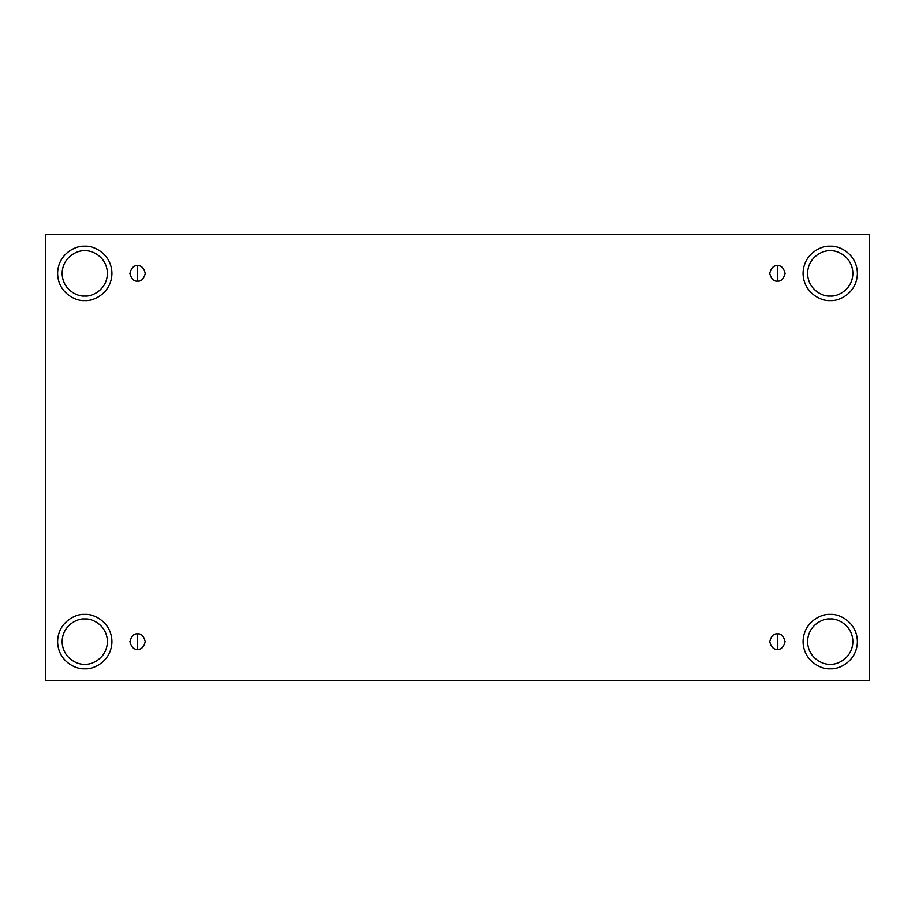 <?xml version="1.0" encoding="UTF-8"?>
<svg xmlns="http://www.w3.org/2000/svg" width="915" height="915" viewBox="0 0 915 915"><rect width="100%" height="100%" fill="white"/><g stroke="black" fill="none" stroke-linecap="round" stroke-linejoin="round"><path stroke-width="1.37" d="M137.582 633.912L137.582 649.307C141.219 649.742 143.781 647.18 145.268 641.609C143.781 636.039 141.219 633.477 137.582 633.912C141.219 633.477 143.781 636.039 145.268 641.609C143.781 647.18 141.219 649.742 137.582 649.307C133.933 649.742 131.371 647.18 129.884 641.609C131.371 636.039 133.933 633.477 137.582 633.912C133.933 633.477 131.371 636.039 129.884 641.609C131.371 647.18 133.933 649.742 137.582 649.307L137.582 633.912M777.418 633.912L777.418 649.307C781.067 649.742 783.629 647.18 785.116 641.609C783.629 636.039 781.067 633.477 777.418 633.912C781.067 633.477 783.629 636.039 785.116 641.609C783.629 647.18 781.067 649.742 777.418 649.307C773.781 649.742 771.219 647.18 769.732 641.609C771.219 636.039 773.781 633.477 777.418 633.912C773.781 633.477 771.219 636.039 769.732 641.609C771.219 647.18 773.781 649.742 777.418 649.307L777.418 633.912M777.418 265.693L777.418 281.088C781.067 281.523 783.629 278.961 785.116 273.391C783.629 267.82 781.067 265.258 777.418 265.693C781.067 265.258 783.629 267.82 785.116 273.391C783.629 278.961 781.067 281.523 777.418 281.088C773.781 281.523 771.219 278.961 769.732 273.391C771.219 267.82 773.781 265.258 777.418 265.693C773.781 265.258 771.219 267.82 769.732 273.391C771.219 278.961 773.781 281.523 777.418 281.088L777.418 265.693M137.582 265.693L137.582 281.088C141.219 281.523 143.781 278.961 145.268 273.391C143.781 267.82 141.219 265.258 137.582 265.693C141.219 265.258 143.781 267.82 145.268 273.391C143.781 278.961 141.219 281.523 137.582 281.088C133.933 281.523 131.371 278.961 129.884 273.391C131.371 267.82 133.933 265.258 137.582 265.693C133.933 265.258 131.371 267.82 129.884 273.391C131.371 278.961 133.933 281.523 137.582 281.088L137.582 265.693M830.237 664.244C836.859 665.148 852.563 658.365 852.871 641.609C852.563 624.854 836.859 618.06 830.237 618.975C836.859 618.06 852.563 624.854 852.871 641.609C852.563 658.365 836.859 665.148 830.237 664.244C823.614 665.148 807.911 658.365 807.602 641.609C807.911 624.854 823.614 618.06 830.237 618.975C823.614 618.06 807.911 624.854 807.602 641.609C807.911 658.365 823.614 665.148 830.237 664.244M830.237 668.774C838.186 669.86 857.035 661.717 857.401 641.609C857.035 621.502 838.186 613.347 830.237 614.445C838.186 613.347 857.035 621.502 857.401 641.609C857.035 661.717 838.186 669.86 830.237 668.774C822.299 669.86 803.45 661.717 803.073 641.609C803.45 621.502 822.299 613.347 830.237 614.445C822.299 613.347 803.45 621.502 803.073 641.609C803.45 661.717 822.299 669.86 830.237 668.774M84.763 664.244C91.386 665.148 107.089 658.365 107.398 641.609C107.089 624.854 91.386 618.06 84.763 618.975C91.386 618.06 107.089 624.854 107.398 641.609C107.089 658.365 91.386 665.148 84.763 664.244C78.141 665.148 62.437 658.365 62.129 641.609C62.437 624.854 78.141 618.06 84.763 618.975C78.141 618.06 62.437 624.854 62.129 641.609C62.437 658.365 78.141 665.148 84.763 664.244M84.763 668.774C92.701 669.86 111.55 661.717 111.927 641.609C111.55 621.502 92.701 613.347 84.763 614.445C92.701 613.347 111.55 621.502 111.927 641.609C111.55 661.717 92.701 669.86 84.763 668.774C76.814 669.86 57.965 661.717 57.599 641.609C57.965 621.502 76.814 613.347 84.763 614.445C76.814 613.347 57.965 621.502 57.599 641.609C57.965 661.717 76.814 669.86 84.763 668.774M84.763 296.025C91.386 296.94 107.089 290.147 107.398 273.391C107.089 256.635 91.386 249.852 84.763 250.756C91.386 249.852 107.089 256.635 107.398 273.391C107.089 290.147 91.386 296.94 84.763 296.025C78.141 296.94 62.437 290.147 62.129 273.391C62.437 256.635 78.141 249.852 84.763 250.756C78.141 249.852 62.437 256.635 62.129 273.391C62.437 290.147 78.141 296.94 84.763 296.025M84.763 300.555C92.701 301.653 111.55 293.498 111.927 273.391C111.55 253.283 92.701 245.14 84.763 246.227C92.701 245.14 111.55 253.283 111.927 273.391C111.55 293.498 92.701 301.653 84.763 300.555C76.814 301.653 57.965 293.498 57.599 273.391C57.965 253.283 76.814 245.14 84.763 246.227C76.814 245.14 57.965 253.283 57.599 273.391C57.965 293.498 76.814 301.653 84.763 300.555M830.237 296.025C836.859 296.94 852.563 290.147 852.871 273.391C852.563 256.635 836.859 249.852 830.237 250.756C836.859 249.852 852.563 256.635 852.871 273.391C852.563 290.147 836.859 296.94 830.237 296.025C823.614 296.94 807.911 290.147 807.602 273.391C807.911 256.635 823.614 249.852 830.237 250.756C823.614 249.852 807.911 256.635 807.602 273.391C807.911 290.147 823.614 296.94 830.237 296.025M830.237 300.555C838.186 301.653 857.035 293.498 857.401 273.391C857.035 253.283 838.186 245.14 830.237 246.227C838.186 245.14 857.035 253.283 857.401 273.391C857.035 293.498 838.186 301.653 830.237 300.555C822.299 301.653 803.45 293.498 803.073 273.391C803.45 253.283 822.299 245.14 830.237 246.227C822.299 245.14 803.45 253.283 803.073 273.391C803.45 293.498 822.299 301.653 830.237 300.555M45.75 234.389L869.25 234.389L869.25 680.611L45.75 680.611L45.75 234.389L45.75 680.611L869.25 680.611L869.25 234.389L45.75 234.389"/></g></svg>
